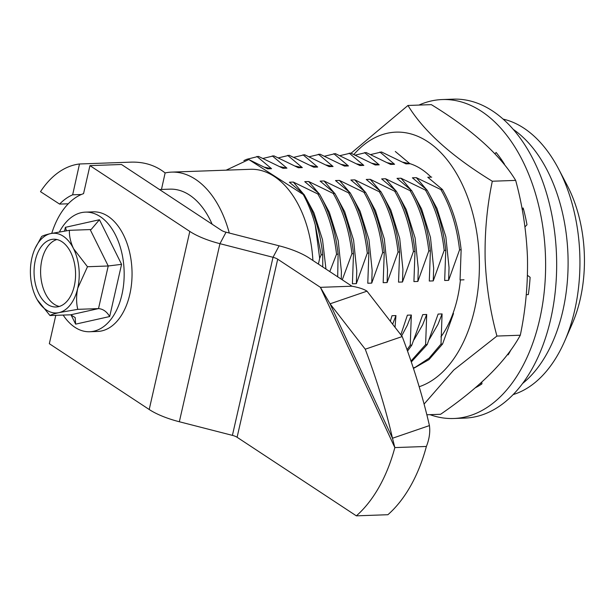<?xml version="1.0" encoding="UTF-8"?>
<svg xmlns="http://www.w3.org/2000/svg" width="615" height="615" viewBox="0 0 615 615"><rect width="100%" height="100%" fill="white"/><g stroke="black" fill="none" stroke-linecap="round" stroke-linejoin="round"><path stroke-width="0.92" d="M79.489 163.982L72.655 194.809A79.789 48.793 -92.1 0 0 59.593 204.095L40.505 191.665A108.309 66.236 -92.1 0 1 79.489 163.982L130.949 162.145C144.148 161.745 155.541 165.343 165.128 172.938A96.74 59.163 87.9 0 1 171.616 172.115A96.74 59.163 87.9 0 1 229.264 233.024M312.904 260.476A96.74 59.163 -92.1 0 0 250.474 169.294L171.616 172.115M513.064 394.607A139.628 85.385 -92.1 0 0 564.724 341.01L572.219 323.813A112.199 68.611 -92.1 0 0 580.452 298.144A112.199 68.611 -92.1 0 0 567.261 185.515L558.558 168.902A139.628 85.385 -92.1 0 0 503.201 119.133M564.724 341.01A139.628 85.385 -92.1 0 0 574.971 309.068A139.628 85.385 -92.1 0 0 558.558 168.902M522.473 383.576A139.628 85.385 -92.1 0 0 563.14 309.491A139.628 85.385 -92.1 0 0 513.371 129.465M318.401 264.096L319.677 258.338L315.249 224.898A109.708 67.089 -92.1 0 0 303.241 194.501L248.806 159.539L226.151 170.163M413.311 368.008L415.433 367.155L429.032 358.245L441.001 344.077L442.577 344.023L453.516 313.519M413.457 368.454L428.955 359.629L442.577 344.023M410.989 361.059L425.618 344.631L427.194 344.577L438.134 314.065L442.077 313.927L441.001 344.077M411.304 361.981L427.194 344.577M407.045 349.72L410.243 345.184L411.819 345.123L422.759 314.619L426.702 314.48L425.618 344.631M407.53 351.073L411.819 345.123M395.299 151.482L409.951 163.744L406.015 163.882L381.5 151.974L370.63 154.573M379.916 152.036L394.576 164.29L390.633 164.436L366.117 152.528L355.255 155.126M364.541 152.582L379.201 164.843L375.258 164.981L350.742 153.081L339.872 155.68M349.166 153.135L363.819 165.397L359.875 165.535L335.36 153.627L324.497 156.225M333.784 153.689L348.444 165.942L344.5 166.088L319.985 154.181L309.122 156.779M318.409 154.234L333.061 166.496L329.125 166.634L304.61 154.734L293.739 157.332M303.026 154.788L317.686 167.049L313.742 167.188L289.227 155.28L278.364 157.878M287.651 155.341L302.311 167.595L298.367 167.741L273.852 155.833L262.982 158.432M272.276 155.887L286.928 168.149L282.985 168.287L258.469 156.387L246.899 159.262L243.886 160.6M464.002 279.794L460.058 279.94L461.142 249.79L459.559 249.844C456.953 226.889 450.718 206.801 440.855 189.574L442.431 189.512L427.779 177.258L431.715 177.112M461.142 249.79C458.667 227.204 452.432 207.117 442.431 189.512M459.559 249.844L448.619 280.348L444.676 280.494L445.76 250.336L444.184 250.397C441.578 227.442 435.343 207.347 425.48 190.12L427.056 190.066L412.396 177.804L416.34 177.666L440.855 189.574M445.76 250.336C443.292 227.758 437.057 207.662 427.056 190.066M444.184 250.397L433.244 280.901L429.301 281.04L430.385 250.889L428.809 250.943C426.203 227.988 419.96 207.901 410.097 190.673L411.673 190.612L397.021 178.358L400.965 178.219L425.48 190.12M430.385 250.889C427.917 228.311 421.682 208.216 411.673 190.612M428.809 250.943L417.862 281.447L413.926 281.593L415.002 251.443L413.426 251.497C410.82 228.542 404.585 208.454 394.722 191.227L396.298 191.165L381.638 178.911L385.582 178.765L410.097 190.673M415.002 251.443C412.534 228.857 406.3 208.769 396.298 191.165M413.426 251.497L402.487 282.001L398.543 282.139L399.627 251.989L398.051 252.05C395.445 229.095 389.21 209 379.34 191.772L380.923 191.719L366.263 179.457L370.207 179.319L394.722 191.227M399.627 251.989C397.159 229.41 390.925 209.315 380.923 191.719M398.051 252.05L387.112 282.554L383.168 282.692L384.252 252.542L382.668 252.596C380.062 229.641 373.828 209.554 363.965 192.326L365.541 192.264L350.888 180.011L354.824 179.872L379.34 191.772M384.252 252.542C381.777 229.964 375.542 209.869 365.541 192.264M382.668 252.596L371.729 283.1L367.785 283.246L368.869 253.096L367.293 253.149C364.687 230.195 358.453 210.107 348.59 192.872L350.166 192.818L335.506 180.564L339.449 180.418L363.965 192.326M368.869 253.096C366.402 230.51 360.167 210.422 350.166 192.818M367.293 253.149L356.354 283.653L352.41 283.792L353.494 253.641L351.918 253.703C349.312 230.748 343.07 210.653 333.207 193.425L334.783 193.371L320.131 181.11L324.074 180.971L348.59 192.872M353.494 253.641C351.027 231.063 344.792 210.968 334.783 193.371M337.689 276.804L338.112 254.195L336.536 254.249C333.93 231.294 327.695 211.206 317.832 193.979L319.408 193.917L304.748 181.663L308.692 181.525L333.207 193.425M338.112 254.195C335.644 231.609 329.409 211.522 319.408 193.917M322.775 266.979L322.737 254.741L321.161 254.802L315.249 224.898M322.737 254.741C320.269 232.163 314.034 212.075 304.033 194.471L289.373 182.217L293.317 182.071L317.832 193.979M303.241 194.501L304.033 194.471M321.161 254.802L319.677 258.338M390.341 321.261L392.001 315.718L395.945 315.58L395.038 327.318M400.826 334.783L407.384 315.172L411.327 315.026L410.243 345.184M351.918 253.703L342.271 279.825M336.536 254.249L329.786 271.599M256.893 156.441L271.553 168.702L267.61 168.841L248.806 159.539M271.553 168.702L264.412 167.157M286.928 168.149L279.787 166.603M302.311 167.595L295.169 166.05M317.686 167.049L310.544 165.504M333.061 166.496L325.919 164.951M348.444 165.942L341.302 164.397M363.819 165.397L356.677 163.851M379.201 164.843L372.06 163.298M394.576 164.29L387.435 162.744M409.951 163.744L402.81 162.199M325.973 269.086L322.521 239.789L313.95 212.852L305.309 196.738M303.257 193.717L293.317 182.071M341.264 279.156L341.402 271.469L338.204 240.696L329.325 212.298L320.684 196.185M318.632 193.172L308.692 181.525M356.354 283.653L356.777 270.915L353.587 240.142L344.7 211.745L336.067 195.632M334.014 192.618L324.074 180.971M371.729 283.1L372.152 270.369L368.962 239.589L360.082 211.199L351.442 195.086M349.389 192.065L339.449 180.418M387.112 282.554L387.535 269.816L384.337 239.043L375.457 210.645L366.817 194.532M364.764 191.519L354.824 179.872M402.487 282.001L402.91 269.262L399.719 238.489L390.84 210.092L382.199 193.979M380.147 190.965L370.207 179.319M417.862 281.447L418.292 268.717L415.094 237.936L406.215 209.546L397.574 193.433M395.522 190.412L385.582 178.765M433.244 280.901L433.667 268.163L430.477 237.39L421.59 208.992L412.957 192.879M410.905 189.866L400.965 178.219M448.619 280.348L449.042 267.61L445.852 236.837L436.973 208.439L428.332 192.334M426.28 189.312L416.34 177.666M392.639 324.228L395.945 315.58M401.664 335.859L407.245 325.42L411.327 315.026M414.041 339.764L422.62 324.866L426.702 314.48M429.416 339.211L438.003 324.313L442.077 313.927M72.655 194.809L81.326 194.501M68.265 203.788L59.593 204.095M165.128 172.938L161.468 189.451M212.152 224.229A79.789 48.793 -92.1 0 0 189.543 195.07A79.789 48.793 -92.1 0 0 169.855 189.151L159.47 189.52M387.904 514.717A150.137 91.812 -92.1 0 0 426.387 446.459L394.845 447.589A150.137 91.812 -92.1 0 1 356.354 515.847L387.904 514.717M89.944 165.62L189.812 231.425A47.24 14.914 12.8 0 0 219.955 243.678L273.022 257.293A7.349 2.322 -167.2 0 1 277.703 259.199L320.415 287.336L351.964 286.206L309.253 258.069A47.24 14.914 -167.2 0 0 279.118 245.816L226.043 232.201A7.349 2.322 12.8 0 1 221.362 230.294L121.486 164.489L89.944 165.62L83.555 193.633A79.789 48.793 -92.1 0 0 51.752 233.354M226.043 232.201L219.955 243.678L179.342 421.752L232.409 435.366A7.349 2.322 12.8 0 1 237.098 437.273L356.354 515.847M55.573 315.349A79.789 48.793 -92.1 0 0 55.719 315.687L49.331 343.7L149.207 409.498A47.24 14.914 -167.2 0 0 179.342 421.752M426.387 446.459C429.301 439.125 430.316 432.168 429.431 425.588L392.485 438.241L394.845 447.589L320.415 287.336L330.055 303.818L367.001 291.164C363.888 289.127 358.876 287.474 351.964 286.206M429.431 425.588A150.137 30.612 -108.9 0 0 402.202 336.551L367.001 291.164M365.249 349.205L330.055 303.818L392.485 438.241A150.137 30.612 -108.9 0 0 365.249 349.205L402.202 336.551M61.969 241.741A33.91 20.733 87.9 0 1 75.353 279.287A33.91 20.733 87.9 0 1 56.026 306.993A33.91 20.733 87.9 0 1 47.663 304.479A33.91 20.733 87.9 0 1 34.279 266.933A33.91 20.733 87.9 0 1 53.597 239.22A33.91 20.733 87.9 0 1 61.969 241.741M59.286 306.454A33.91 20.733 87.9 0 1 54.205 304.248A33.91 20.733 87.9 0 1 40.644 269.355A33.91 20.733 87.9 0 1 56.888 239.527M121.578 264.335L108.232 265.988L90.159 229.572L91.212 229.433L99.446 219.732L121.578 264.335L109.67 316.541C106.772 311.613 103.051 308.968 98.508 308.599L77.759 309.345L58.986 312.62A39.89 24.392 87.9 0 1 46.394 310.014A39.89 24.392 87.9 0 1 36.877 299.082A39.89 24.392 87.9 0 1 36.062 297.522A39.89 24.392 87.9 0 1 31.888 258A39.89 24.392 87.9 0 1 35.063 248.483A39.89 24.392 87.9 0 1 50.638 233.592A39.89 24.392 87.9 0 1 73.562 248.698A39.89 24.392 87.9 0 1 77.736 288.212A39.89 24.392 87.9 0 1 58.986 312.62C54.297 313.704 51.291 314.68 49.976 315.549L37.184 299.643M63.153 315.08A59.84 36.593 -92.1 0 0 74.915 327.295A59.84 36.593 -92.1 0 0 89.682 331.739L97.57 331.454A59.84 36.593 -92.1 0 0 131.664 282.554A59.84 36.593 -92.1 0 0 108.056 216.296A59.84 36.593 -92.1 0 0 93.288 211.852L85.4 212.137A59.84 36.593 -92.1 0 0 59.447 231.901M89.682 331.739A59.84 36.593 -92.1 0 0 123.784 282.839A59.84 36.593 -92.1 0 0 100.168 216.572A59.84 36.593 -92.1 0 0 85.4 212.137M109.67 316.541L75.637 324.143L75.168 317.563L70.725 314.803L98.508 308.599L108.232 265.988L87.476 266.733L77.736 288.212C76.214 295.738 76.222 302.78 77.759 309.345M90.159 229.572L69.41 230.318C69.172 236.091 70.556 242.225 73.562 248.698L87.476 266.733M35.063 248.483L41.628 236.521C42.904 235.668 45.902 234.692 50.638 233.592L69.41 230.318M70.725 314.803L49.976 315.549M66.458 230.763L65.405 227.327L99.446 219.732M430.023 414.656A159.577 97.585 -92.1 0 0 431.915 415.317A159.577 97.585 -92.1 0 0 453.655 418.5L464.694 418.108A159.577 97.585 -92.1 0 0 556.537 272.922A159.577 97.585 -92.1 0 0 475.003 102.344A159.577 97.585 -92.1 0 0 453.27 99.153L442.231 99.553A159.577 97.585 -92.1 0 0 418.93 105.08M453.655 418.5A159.577 97.585 -92.1 0 0 545.49 273.321A159.577 97.585 -92.1 0 0 463.964 102.736A159.577 97.585 -92.1 0 0 442.231 99.553M481.03 384.46L480.546 383.23M522.204 209.5L523.534 209.3M500.51 159.977L501.171 159.193M494.967 153.835L496.121 152.466A134.893 82.487 87.9 0 1 504.461 164.159L504.331 164.566M521.966 208.239L523.196 208.054A134.893 82.487 87.9 0 1 526.994 224.782L524.964 226.866M527.455 275.336L530.115 277.296A134.893 82.487 87.9 0 1 528.339 294.577L526.271 294.67M510.988 349.812A134.893 82.487 87.9 0 1 508.144 354.847L507.621 354.386M481.799 382.107L481.937 383.86A134.893 82.487 87.9 0 1 475.334 387.781M353.863 154.496A128.666 78.682 87.9 0 1 434.398 146.631A128.666 78.682 87.9 0 1 479.3 259.146A128.666 78.682 87.9 0 1 419.169 386.743M351.073 153.227L407.968 105.472C423.566 131.11 451.679 156.364 492.3 181.233C487.003 206.602 484.62 232.524 485.143 258.984C486.204 285.46 490.132 311.152 496.935 336.059L453.732 370.069L424.081 404.078M496.935 336.059L520.305 335.221C525.61 309.852 527.993 283.93 527.462 257.47C526.402 230.994 522.473 205.302 515.67 180.395C500.072 154.757 471.959 129.504 431.33 104.635L407.968 105.472M460.404 279.925A98.907 60.485 87.9 0 1 440.901 336.897M492.3 181.233L515.67 180.395M426.848 414.771L440.601 414.279C479.546 387.542 506.114 361.19 520.305 335.221M409.759 163.598A98.907 60.485 87.9 0 1 431.069 177.135M232.409 435.366L273.022 257.293L279.118 245.816M189.812 231.425L149.207 409.498M277.703 259.199L237.098 437.273M75.637 324.143L71.002 314.803M64.56 231.063L65.405 227.327"/></g></svg>
